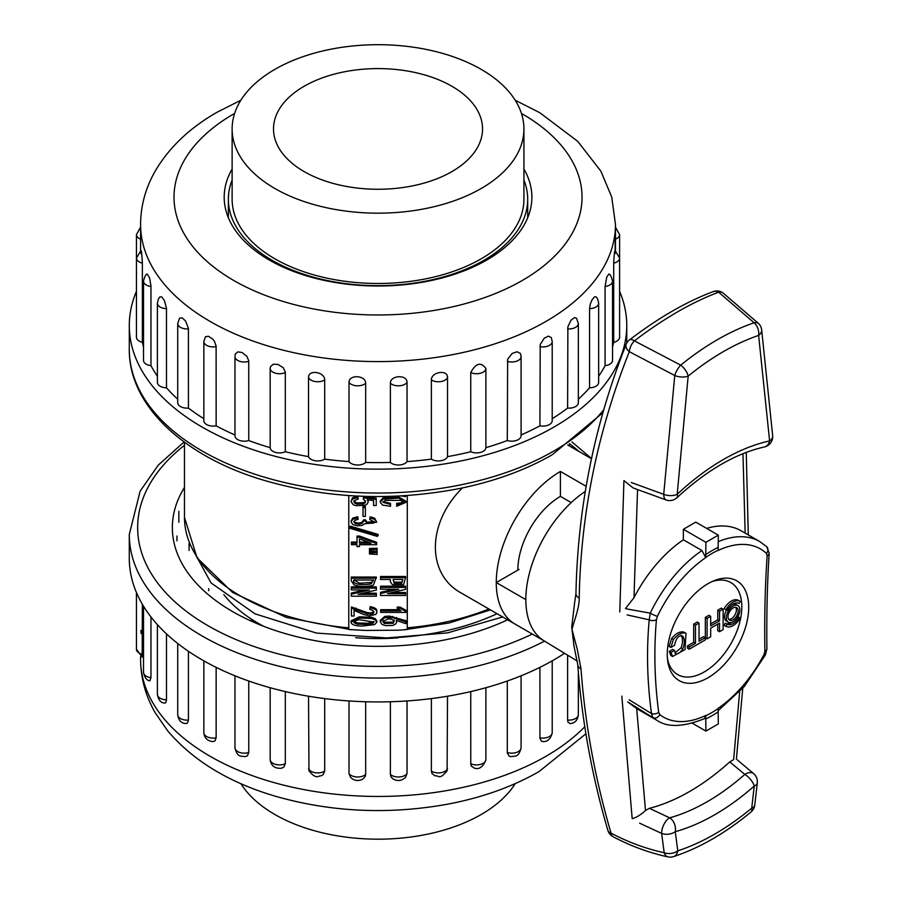 <?xml version="1.0" encoding="UTF-8"?>
<svg xmlns="http://www.w3.org/2000/svg" width="902" height="902" viewBox="0 0 902 902"><rect width="100%" height="100%" fill="white"/><g stroke="black" fill="none" stroke-linecap="round" stroke-linejoin="round"><path stroke-width="1.35" d="M351.273 578.25L351.273 577.043L376.359 577.043L373.428 585.127C366.945 586.988 360.518 586.931 354.136 584.97L351.273 580.888L351.273 578.25L376.359 578.25M349.514 528.155L350.393 526.17L378.118 534.412L378.118 535.619L377.239 536.397L349.514 528.155L350.393 527.377L378.118 535.619M351.058 520.916L352.817 518.086L357.722 516.688L358.162 519.293L355.016 520.307L353.832 521.942L355.456 523.724L358.973 524.276L362.052 523.453L363.596 521.085L365.502 521.085L367.114 523.453L373.642 523.104L374.183 522.01L369.752 519.451L370.192 518.052L374.601 519.338L376.72 522.179L364.622 523.803L361.984 525.471L357.361 525.866L352.738 524.502L351.058 521.863L352.817 519.293L357.722 517.895L358.162 519.293M353.967 521.333L355.456 522.517L358.973 523.07L362.052 522.247L363.596 519.879L365.502 519.879L367.114 522.247L374.026 521.401M369.752 519.451L370.192 516.846L374.601 518.131L376.72 522.179M357 545.372L357 544.718L351.419 544.718L351.419 543.241L357 543.241L357 536.047L359.481 536.047L376.653 542.339L376.653 544.718L359.481 544.718L359.481 545.372M351.419 543.241L351.419 542.034L357 542.034M380.531 593.539L398.729 589.265L380.531 589.186L380.531 587.394L405.618 587.394L405.618 589.344L387.432 593.617L405.618 593.696L405.618 595.478L380.531 595.478L380.531 592.332L393.926 589.186M380.531 587.394L380.531 586.187L405.618 586.187L405.618 587.394M392.235 592.49L405.618 592.49L405.618 593.696M397.252 608.309L397.252 607.102L400.048 607.102L405.911 610.282L405.911 612.424L380.678 612.424L380.678 610.879L400.928 610.879L397.252 608.309L400.048 608.309L405.911 611.488M380.678 610.879L380.678 609.673L398.977 609.673M407.287 629.495L407.287 627.837L407.287 629.495L398.955 630.194L365.479 630.442L348.77 629.495L348.77 495.559M390.363 580.516L390.363 579.467L380.531 579.467L380.531 577.686L405.618 577.686L403.566 584.755L392.415 584.755L390.363 581.722L390.363 579.467M380.531 577.686L380.531 576.479L405.618 576.479L405.618 577.686M380.238 502.279L380.238 501.072L383.102 497.893L398.729 496.946L405.911 501.151L405.911 502.369L396.677 506.248L396.677 504.534L401.514 503.992L403.126 502.369L400.713 500.385L385.154 500.385L383.023 502.279L390.51 504.534L390.51 506.326L382.583 505.086L380.238 502.279L383.102 499.099L398.729 498.152L405.911 502.369M396.677 504.534L396.677 503.327L401.514 502.786L402.98 501.771M383.203 501.647L390.51 503.327L390.51 504.534M380.227 621.546L380.227 620.339L384.861 616.393L389.269 616.043L405.911 620.7L405.911 623.699L396.237 620.429L396.677 622.098L395.933 623.778L392.934 625.447L385.38 625.605L381.929 624.353L380.227 621.546L384.861 617.599L392.855 617.678L405.911 621.906M396.666 620.576L396.677 622.098M369.47 552.802L369.47 551.596L377.092 551.359L377.092 554.426L369.47 553.963L369.47 552.802L377.092 552.565M369.47 549.69L369.47 548.484L377.092 548.247L377.092 551.325L369.47 550.851L369.47 549.69L377.092 549.453M363.01 507.555L363.01 506.349L365.355 506.349L365.355 516.418L363.01 516.418L363.01 507.555L365.355 507.555M353.866 500.948L356.921 502.888L363.596 502.662L365.468 501.129M353.911 500.79L354.418 502.933L356.921 504.094L363.596 503.868L365.355 502.583L365.355 500.835L363.303 499.246L363.596 496.709L376.213 498.186L376.213 505.537L373.575 505.537L373.575 500.565L367.261 499.787L368.219 501.828L367.328 503.902L365.13 505.267L356.042 505.695L353.257 504.759L350.957 501.591L352.592 498.975L357.575 497.532L358.32 498.93L353.911 500.79L353.776 501.58M373.575 504.331L373.575 500.565M368.095 499.911L368.219 501.828M350.957 501.591L352.592 497.757L357.575 496.325L358.32 498.93M351.419 608.173L367.261 613.845L370.79 614.194L373.202 613.461L374.026 612.232L372.83 610.462L369.752 609.335L370.192 606.651C374.544 607.486 376.754 608.782 376.799 610.541L376.732 613.146L375.694 614.431L369.392 615.829L363.968 614.623L354.058 610.428L354.058 616.021L351.419 616.021L351.419 606.967L367.261 612.638L370.79 612.988L373.879 611.59M376.799 610.541L376.732 611.939M354.058 610.428L354.058 614.814M351.273 594.26L369.47 589.987L351.273 589.908L351.273 588.115L376.359 588.115L376.359 590.066L358.162 594.339L376.359 594.407L376.359 596.199L351.273 596.199L351.273 593.054L364.656 589.908M351.273 588.115L351.273 586.909L376.359 586.909L376.359 588.115M362.976 593.2L376.359 593.2L376.359 594.407M350.957 622.132L350.957 620.926L359.267 616.833L371.59 617.261L375.333 618.704L376.799 620.993L376.799 622.2L374.668 624.579L361.905 626.089C356.301 625.965 352.806 625.052 351.419 623.327L350.957 622.132L359.267 618.039L371.59 618.468L375.333 619.911L376.799 622.2M569.365 443.807L569.365 445.938L569.365 443.807M348.77 629.495L348.77 627.837A193.558 111.747 0 0 1 184.47 517.365L184.47 442.205M462.388 487.937C426.793 523.059 426.184 574.473 461.801 593.347L515.053 624.094A90.719 52.372 -60 0 1 501.151 551.393A90.719 52.372 -60 0 1 560.413 471.453L560.413 496.371A60.197 34.761 120 0 0 517.849 570.098M407.287 495.559L407.287 627.837A193.558 111.747 0 0 0 488.884 608.974M571.203 502.606L560.413 496.371M497.058 613.698A188.958 109.097 180 0 1 386.744 637.951L447.55 632.888L502.696 616.957M190.187 544.864L211.034 582.906L255.063 613.856L316.399 633.057L386.744 637.951M586.176 486.325L560.413 471.453M223.854 594.632A169.305 97.754 0 0 0 263.632 626.292A169.305 97.754 180 0 1 223.854 594.632M400.048 607.102L400.048 608.309M393.148 580.054L394.174 582.151L401.807 582.151L402.833 580.054M401.807 583.357L402.833 579.467L393.148 579.467L394.174 583.357L401.807 583.357L401.807 582.151M382.888 620.317L384.342 622.256L393.295 622.064L394.174 619.888M382.888 621.523L384.342 623.462L393.295 623.271L394.174 621.095L391.975 619.347L387.939 618.873L382.865 621.715M396.53 617.52L396.53 618.727M405.618 495.672L405.618 496.607L401.221 495.942M374.161 551.517L374.161 552.723M374.161 548.405L374.161 549.611M354.058 495.897L351.419 495.739M371.072 543.241L359.481 538.889L359.481 543.241L371.072 543.241M359.481 538.889L359.481 542.034L367.858 542.034M357 537.254L359.481 537.254L376.653 543.545M359.481 536.047L359.481 537.254M359.481 544.718L359.481 546.578L357 546.578L357 544.718M363.596 519.879L363.596 521.085M365.502 519.879L365.502 521.085M370.192 516.846L370.192 518.052M357.722 516.688L357.722 517.895M350.393 526.17L350.393 527.377M363.303 499.246L363.596 497.915L376.213 499.392M363.596 496.709L363.596 497.915M357.575 496.325L357.575 497.532M369.752 609.335L370.192 607.858C374.544 608.692 376.754 609.989 376.799 611.748L376.732 613.146M370.192 606.651L370.192 607.858M352.005 606.967L352.005 608.173M354.08 580.031L359.515 583.222L371.365 582.478L373.552 580.031M354.058 580.031C350.833 584.395 364.385 585.725 371.365 583.684L373.575 580.031L354.058 580.031L354.058 580.888L354.058 579.682M359.12 619.674L354.644 620.959L354.136 622.786L357.361 624.139L367.847 624.455L372.109 623.756L374.093 622.132L359.12 619.674M354.058 621.478L357.361 622.932L367.847 623.248L373.879 621.534M353.821 622.076L354.136 622.786L354.136 621.579M585.33 491.41A90.719 52.372 120 0 0 525.832 599.627A90.719 52.372 120 0 0 544.007 640.792L577.37 661.121M631.231 482.48L663.714 494.341L674.764 375.514A10.632 3.912 -59.5 0 1 680.706 365.141C705.184 345.319 729.65 331.192 754.106 322.758L718.646 292.203C692.308 302.023 664.222 318.237 634.377 340.855L680.706 365.141A10.632 4.792 50.9 0 1 688.17 376.078A10.632 5.175 -173.2 0 1 674.764 375.514L629.314 351.69C597.496 431.652 580.787 513.824 579.197 598.206C579.512 607.666 573.92 621.354 572.003 629.393L577.325 649.519L581.023 668.912C584.947 723.381 594.948 778.122 611.037 833.144C628.39 842.276 646.103 848.805 664.188 852.717A10.632 6.968 -7.8 0 0 677.774 850.845C702.308 842.806 726.967 828.566 751.727 808.147L754.241 786.059A220.573 127.351 -60 0 1 675.26 831.667L677.774 850.845A10.632 7.295 71.9 0 1 673.614 856.596M629.201 699.828L651.503 713.583C647.151 681.709 646.384 650.455 649.214 619.821L627.127 614.916M667.83 856.855A10.632 6.415 -77.9 0 1 664.188 852.717L661.651 833.425A10.632 6.9 -7.1 0 0 675.26 831.667A10.632 7.487 74.6 0 0 669.645 817.821A209.94 121.206 120 0 0 744.827 774.423L729.763 761.908A209.94 121.206 -60 0 1 649.384 808.316L669.645 817.821A10.632 4.69 114.2 0 0 661.651 833.425L639.597 823.176M766.903 649.034A5.311 2.593 179.6 0 1 764.896 651.064L764.039 654.435A97.055 56.037 120 0 1 718.105 708.329L718.319 723.923L705.916 731.082L705.736 715.771L704.518 718.635M628.547 609.245L650.252 613.157A103.11 59.532 -60 0 1 701.981 550.536L683.366 539.791A103.11 59.532 -60 0 0 633.993 597.699L625.458 608.557L628.547 609.245M704.428 718.668C683.231 727.17 667.3 727.666 656.633 720.134A103.11 59.532 -60 0 1 652.8 717.575L627.736 701.936L636.688 708.589L645.494 810.47L649.384 808.316M656.633 720.134L638.018 709.389A103.11 59.532 -60 0 1 636.688 708.589M701.981 550.536L705.702 557.65L705.916 542.305L718.319 535.145L718.105 550.491A97.055 56.037 120 0 1 766.429 553.388L767.162 555.643C765.088 585.567 764.332 617.374 764.896 651.064M718.319 535.145L695.769 522.123L683.366 529.282L683.366 539.791M706.627 528.392A103.11 59.532 -60 0 1 741.128 530.793L759.743 541.538A103.11 59.532 -60 0 0 718.319 541.617M729.763 761.908L733.642 759.585L739.674 691.744M692.353 723.246L705.916 731.082M683.366 529.282L705.916 542.305M741.218 584.338A57.615 33.261 120 0 0 714.08 580.696A57.615 33.261 120 0 0 667.254 654.243A57.615 33.261 120 0 0 667.706 661.019A57.615 33.261 120 0 0 723.224 665.552A57.615 33.261 120 0 0 741.218 584.338M705.702 557.65A97.055 56.037 120 0 0 657.378 616.348L656.442 619.573C653.77 649.812 654.525 680.751 658.697 712.377L659.779 714.632A97.055 56.037 120 0 0 705.702 715.489M667.435 658.674A53.15 30.691 120 0 0 706.807 670.366A53.15 30.691 120 0 0 741.726 609.887A53.15 30.691 120 0 0 711.915 581.643M685.982 633.317L683.603 632.02C679.668 631.332 675.677 633.497 671.618 638.515L669.126 646.43L670.896 647.456L674.482 645.381C676.263 637.759 679.037 634.704 682.803 636.214C684.776 639.315 684.776 643.543 682.803 648.91C680.311 652.755 677.898 654.367 675.564 653.747L674.482 650.421L671.065 652.394L672.565 656.498L685.024 649.553L685.982 633.317L685.373 633.046C681.438 632.358 677.447 634.523 673.399 639.541L670.896 647.456M674.482 650.421L672.712 649.395L669.284 651.368L670.795 655.472L672.565 656.498M681.033 635.188C683.006 638.289 683.006 642.528 681.033 647.884L674.91 652.947M699.039 623.068L697.269 622.042L693.683 624.105L693.683 642.314L687.459 645.9L687.459 648.177L689.241 649.203L705.263 639.946L705.263 637.68L699.039 641.266L699.039 623.068L695.465 625.131L695.465 643.34L689.241 646.926L689.241 649.203M705.263 637.68L703.492 636.654L699.039 639.225M727.091 610.395L724.114 608.681A14.387 8.31 120 0 1 738.512 600.371L740.283 601.397A14.387 8.31 120 0 0 725.896 609.707L727.091 610.395A11.997 6.923 -60 0 1 739.088 603.472L740.283 601.397L738.512 600.371M726.516 610.068A9.595 5.536 120 0 0 726.516 621.14L728.286 622.166A9.595 5.536 120 0 0 737.881 616.63A9.595 5.536 120 0 0 737.881 605.546A9.595 5.536 120 0 0 733.089 606.02A9.595 5.536 120 0 0 726.82 614.476A9.595 5.536 120 0 0 728.286 622.166M737.881 605.546L736.111 604.52A9.595 5.536 120 0 0 732.469 604.441M731.928 622.245A11.997 6.923 -60 0 1 725.321 623.214L724.114 625.3L725.896 626.326A14.387 8.31 120 0 0 740.283 618.017L739.088 617.318A11.997 6.923 -60 0 1 727.091 624.24L725.896 626.326L724.114 625.3M725.321 623.214L727.091 624.24L725.321 623.214M723.122 609.166L719.548 611.229L719.548 620.802L710.675 625.932L710.675 616.348L707.089 618.411L707.089 638.898L710.675 636.823L710.675 628.198L719.548 623.079L719.548 631.704L723.122 629.641L723.122 609.166L721.341 608.14L717.766 610.203L717.766 619.787L710.675 623.88M717.766 624.105L717.766 630.678L719.548 631.704M710.675 616.348L708.904 615.322L705.319 617.396L705.319 637.872L707.089 638.898M573.807 644.524L571.71 626.991L574.473 604.137M519.078 569.399L496.269 582.557A90.719 52.372 120 0 0 515.053 624.094L544.312 640.984M496.269 582.557L525.832 599.627M629.585 339.828A10.632 4.228 -127.3 0 1 634.377 340.855A10.632 5.592 114.7 0 0 629.314 351.69A10.632 6.37 -158.3 0 1 626.101 344.44M579.197 598.206A10.632 6.348 -178.8 0 1 575.95 593.505L574.439 604.069M668.032 856.9C649.26 852.864 630.949 846.144 613.089 836.729A10.632 5.705 -62.2 0 1 611.037 833.144A10.632 5.84 -16.3 0 1 607.835 830.28C591.825 775.393 581.801 720.236 577.787 664.842A10.632 6.224 175.8 0 0 581.023 668.912M772.698 435.959A10.632 6.596 175.9 0 1 769.609 440.931L758.627 335.397A10.632 7.239 71.1 0 0 754.106 322.758A10.632 5.897 -43.5 0 1 758.706 323.626M722.57 292.62A10.632 10.632 0 0 0 713.211 291.628A10.632 7.712 -110.2 0 1 718.646 292.203A10.632 6.788 -55.6 0 1 722.761 292.744M645.494 810.47C640.679 814.912 636.237 817.64 632.189 818.666L621.828 696.107M758.458 323.378A10.632 10.632 0 0 1 761.638 329.591A10.632 6.968 172.1 0 1 758.627 335.397C735.141 343.448 711.655 357.012 688.17 376.078L677.188 494.285A10.632 5.637 -176.3 0 1 663.714 494.341A10.632 5.198 108.2 0 0 666.172 499.979M619.775 611.973L623.936 480.563L633.001 487.869M659.779 714.632A5.311 4.33 -52.4 0 1 652.8 717.575L651.503 713.583A5.311 3.022 -7.4 0 0 658.697 712.377M656.442 619.573A5.311 3.258 4.8 0 1 649.214 619.821L650.252 613.157A5.311 0.575 -154.4 0 0 657.378 616.348M766.801 546.792A5.311 4.307 133 0 1 766.429 553.388M759.743 541.538L766.756 546.747L769.169 553.219A5.311 3.349 -176.6 0 1 767.162 555.643M764.039 654.435L765.426 654.897L744.297 686.512L718.296 710.551M707.089 618.411L705.319 617.396M719.548 611.229L717.766 610.203M719.548 620.802L717.766 619.787M739.088 617.318L737.881 616.63M733.089 607.982A7.193 4.149 120 0 0 728.388 614.318A7.193 4.149 120 0 0 729.492 620.091A7.193 4.149 120 0 0 736.686 615.931A7.193 4.149 120 0 0 736.686 607.621A7.193 4.149 120 0 0 733.089 607.982M728.715 619.381A7.193 4.149 120 0 0 734.916 614.916A7.193 4.149 120 0 0 735.682 607.305M725.896 609.707L724.114 608.681M689.241 646.926L687.459 645.9M695.465 625.131L693.683 624.105M695.465 643.34L693.683 642.314M671.065 652.394L669.284 651.368M539.915 737.813A9.347 5.401 0 0 0 552.216 732.683C550.784 738.749 547.751 741.726 543.139 741.613L541.561 741.252L539.937 738.355L539.915 667.356M507.296 752.516A9.347 5.401 0 0 0 521.085 747.769C518.492 758.187 514.884 755.617 510.96 756.665L509.179 756.147L507.319 753.057L507.296 681.021M485.896 687.73L485.885 759.924C483.168 766.824 479.39 769.598 474.565 768.233L471.374 766.114L470.765 764.276L470.743 691.586M447.527 696.22L447.099 770.748C439.195 780.501 439.127 775.179 434.922 775.844L432.047 773.566L431.37 771.109L431.37 698.599M407.039 700.955L407.039 773.578L405.528 777.355C401.852 780.884 397.714 781.448 393.137 779.035L391.073 776.949L390.386 774.423L390.386 701.756M365.671 701.756L365.671 774.423L365.254 776.408L362.931 779.035C358.342 781.448 354.204 780.884 350.54 777.355L349.018 773.578L349.018 700.955M324.686 698.599L324.686 771.109L323.108 774.66L321.135 775.844C318.609 775.359 316.399 780.253 308.969 770.748L308.529 696.22M285.314 691.586L285.314 763.723L283.826 767.128L281.492 768.233C274.997 768.741 271.22 765.978 270.172 759.924L270.16 687.73M248.76 681.021L248.76 752.516L247.407 755.775L245.096 756.665C241.172 755.617 237.564 758.187 234.971 747.769A9.347 5.401 0 0 0 248.76 752.516M216.142 667.356L216.142 737.813L214.958 740.937L212.917 741.613C207.347 740.959 204.314 737.983 203.841 732.683A9.347 5.401 0 0 0 216.142 737.813M188.439 651.289L188.439 720.055L187.458 723.077L185.857 723.573C181.122 723.212 178.416 720.258 177.717 714.711A9.347 5.401 0 0 0 188.439 720.055M166.487 633.88L166.487 699.794L165.754 702.726L164.649 703.109C160.748 702.793 158.335 699.884 157.399 694.393A9.347 5.401 0 0 0 166.487 699.794M150.972 616.968L150.972 677.639L149.879 680.83C146.733 680.48 144.613 677.65 143.508 672.351A9.347 5.401 0 0 0 150.972 677.639M142.358 604.261L142.166 657.107L136.45 649.248A9.347 5.401 0 0 0 142.358 654.266M140.904 630.385L141.073 633.52M178.844 511.31L178.844 522.281M567.617 720.055A9.347 5.401 0 0 0 578.34 714.711C577.641 720.258 574.935 723.212 570.199 723.573L568.034 722.288L567.617 720.055L567.617 655.179M544.537 641.119A248.738 143.61 180 0 1 276.903 665.642A248.738 143.61 180 0 1 129.29 534.435L129.29 558.327A248.738 143.61 0 0 0 290.083 692.657A248.738 143.61 0 0 0 564.573 653.319M504.286 621.354A190.209 109.819 0 0 0 507.443 619.697M507.646 619.809A205.679 118.748 180 0 1 289.587 634.816A205.679 118.748 180 0 1 172.35 527.614A205.679 118.748 180 0 1 184.47 487.441M304.132 86.265A104.508 60.344 180 0 1 418.021 73.186A104.508 60.344 180 0 1 482.536 128.93A104.508 60.344 180 0 1 378.028 189.262A104.508 60.344 180 0 1 273.52 128.93A104.508 60.344 180 0 1 304.132 86.265M274.862 69.364A145.899 84.236 180 0 1 433.862 51.11A145.899 84.236 180 0 1 523.927 128.93A145.899 84.236 180 0 1 378.028 213.165A145.899 84.236 180 0 1 232.13 128.93A145.899 84.236 180 0 1 274.862 69.364M523.927 128.93L523.927 199.241A145.899 84.236 180 0 1 378.028 283.476A145.899 84.236 180 0 1 232.13 199.241L232.13 128.93M523.927 179.994A149.664 86.4 180 0 1 527.693 199.241A149.664 86.4 180 0 1 378.028 285.652A149.664 86.4 180 0 1 228.364 199.241A149.664 86.4 180 0 1 232.13 179.994M140.904 253.485C141.219 248.49 141.704 251.703 142.358 263.102L142.358 342.286A237.451 137.093 0 0 0 143.508 346.999M150.972 286.475A9.347 5.401 180 0 1 143.508 281.187C144.624 276.542 145.865 274.152 147.229 274.016L149.597 278.03L150.961 285.9L150.972 365.66A237.451 137.093 0 0 0 157.399 376.224M166.487 308.619A9.347 5.401 180 0 1 157.399 303.23C158.098 299.43 159.034 297.299 160.184 296.837L161.774 296.983L164.311 300.366L166.475 308.056L166.487 387.815A237.451 137.093 0 0 0 177.717 399.158M188.439 328.88A9.347 5.401 180 0 1 177.717 323.547L179.554 318.192L182.091 317.797L185.53 320.887L188.417 328.317L188.439 408.076A237.451 137.093 0 0 0 203.841 418.708M216.142 346.639A9.347 5.401 180 0 1 203.841 341.52L205.43 336.728L208.362 336.266L212.601 338.96L214.496 341.407L216.119 346.075L216.142 425.834A237.451 137.093 0 0 0 234.971 434.956M235.072 355.805L235.399 353.956L237.869 351.87L242.063 352.49L246.877 356.29L248.738 360.789L248.76 440.537A237.451 137.093 0 0 0 270.16 447.663L270.16 368.478L270.532 366.584L273.283 364.239L277.94 364.408L283.251 367.7L285.291 371.996L285.314 451.744A237.451 137.093 0 0 0 308.529 456.626L308.529 377.431C308.292 369.301 324.855 371.849 324.686 379.934L324.686 459.129A237.451 137.093 0 0 0 349.018 461.598L349.018 382.414C348.792 374.296 365.874 375.153 365.671 383.249L365.671 462.444A237.451 137.093 0 0 0 390.386 462.444L390.386 383.249C390.183 375.164 407.264 374.285 407.039 382.414L407.039 461.598A237.451 137.093 0 0 0 431.37 459.129L431.37 379.934C431.212 371.861 447.775 369.29 447.527 377.431L447.527 456.626A237.451 137.093 0 0 0 470.743 451.744L470.743 372.56C475.861 363.078 480.913 361.725 485.896 368.478L485.896 447.663A237.451 137.093 0 0 0 507.296 440.537L507.646 359.21L512.167 353.471L517.049 351.757L520.431 353.505L521.085 356.594A9.347 5.401 180 0 1 507.296 361.341M521.085 434.956A237.451 137.093 0 0 0 539.915 425.834L540.219 344.474L544.154 338.306L548.371 336.13L551.269 337.562L552.216 341.52A9.347 5.401 180 0 1 539.915 346.639M552.216 418.708A237.451 137.093 0 0 0 567.617 408.076L567.877 326.693L571.09 320.165L574.506 317.594L576.502 318.192L578.34 323.547A9.347 5.401 180 0 1 567.617 328.88M578.34 399.158A237.451 137.093 0 0 0 589.57 387.815L589.57 308.619L590.303 304.019L592.163 299.599L594.677 296.735L595.872 296.837C597.034 297.299 597.958 299.43 598.657 303.23A9.347 5.401 180 0 1 589.57 308.619M598.657 376.224A237.451 137.093 0 0 0 605.084 365.66L605.084 286.475L606.73 277.23L608.839 274.016C610.192 274.152 611.432 276.542 612.548 281.187A9.347 5.401 180 0 1 605.084 286.475M612.548 346.999A237.451 137.093 0 0 0 613.698 342.286L613.698 263.102C614.352 251.692 614.837 248.49 615.153 253.485M615.153 250.44L615.153 239.21M619.606 291.335A248.738 143.61 180 0 1 626.766 325.543A248.738 143.61 180 0 1 553.918 427.086A248.738 143.61 180 0 1 282.845 458.216A248.738 143.61 180 0 1 129.29 325.543A248.738 143.61 180 0 1 136.45 291.335M177.717 323.547L177.717 402.732A9.347 5.401 0 0 0 188.439 408.076M157.399 303.23L157.399 382.414A9.347 5.401 0 0 0 166.487 387.815M143.508 281.187L143.508 360.372A9.347 5.401 0 0 0 150.972 365.66M142.358 263.102A9.347 5.401 180 0 1 136.45 258.073L136.45 337.269A9.347 5.401 0 0 0 142.358 342.286M613.698 342.286A9.347 5.401 0 0 0 619.606 337.269L619.606 258.073A9.347 5.401 180 0 1 613.698 263.102M605.084 365.66A9.347 5.401 0 0 0 612.548 360.372L612.548 281.187M589.57 387.815A9.347 5.401 0 0 0 598.657 382.414L598.657 303.23M567.617 408.076A9.347 5.401 0 0 0 578.34 402.732L578.34 323.547M539.915 425.834A9.347 5.401 0 0 0 552.216 420.704L552.216 341.52M507.296 440.537A9.347 5.401 0 0 0 521.085 435.79L521.085 356.594A9.347 5.401 180 0 0 520.984 355.805M470.743 451.744A9.347 5.401 0 0 0 480.495 452.409A9.347 5.401 0 0 0 485.896 447.663M431.37 459.129A9.347 5.401 0 0 0 440.785 460.753A9.347 5.401 0 0 0 447.527 456.626M390.386 462.444A9.347 5.401 0 0 0 399.158 464.992A9.347 5.401 0 0 0 407.039 461.598M349.018 461.598A9.347 5.401 0 0 0 356.899 464.992A9.347 5.401 0 0 0 365.671 462.444M308.529 456.626A9.347 5.401 0 0 0 315.272 460.753A9.347 5.401 0 0 0 324.686 459.129M270.16 447.663A9.347 5.401 0 0 0 275.561 452.409A9.347 5.401 0 0 0 285.314 451.744M248.76 361.341A9.347 5.401 180 0 1 234.971 356.594L234.971 435.79A9.347 5.401 0 0 0 248.76 440.537M203.841 341.52L203.841 420.704A9.347 5.401 0 0 0 216.142 425.834M232.13 169.024A153.836 88.824 0 0 0 224.192 197.2A153.836 88.824 0 0 0 378.028 286.013A153.836 88.824 0 0 0 531.876 197.2A153.836 88.824 0 0 0 523.927 169.024M240.857 783.635A145.899 84.236 0 0 0 481.194 814.506A145.899 84.236 0 0 0 515.2 783.635M394.174 582.151L394.174 583.357M383.102 497.893L383.102 499.099M401.514 502.786L401.514 503.992M384.342 622.256L384.342 623.462M393.295 622.064L393.295 623.271M392.855 616.472L392.855 617.678M384.861 616.393L384.861 617.599M389.269 616.043L389.269 617.25M355.456 522.517L355.456 523.724M358.973 523.07L358.973 524.276M362.052 522.247L362.052 523.453M367.114 522.247L367.114 523.453M373.642 521.897L373.642 523.104M374.601 518.131L374.601 519.338M352.817 518.086L352.817 519.293M354.418 501.726L354.418 502.933M356.921 502.888L356.921 504.094M363.596 502.662L363.596 503.868M352.592 497.757L352.592 498.975M355.963 608.049L355.963 609.256M361.465 610.62L361.465 611.827M367.261 612.638L367.261 613.845M370.79 612.988L370.79 614.194M373.202 612.255L373.202 613.461M371.365 582.478L371.365 583.684M357.361 622.932L357.361 624.139M367.847 623.248L367.847 624.455M372.109 622.549L372.109 623.756M371.59 617.261L371.59 618.468M375.333 618.704L375.333 619.911M359.267 616.833L359.267 618.039M718.319 711.746A101.069 58.348 -60 0 1 705.916 718.905M665.496 499.731A10.632 10.632 0 0 0 676.928 497.712A10.632 4.048 46.9 0 0 677.188 494.285A220.573 127.351 -60 0 1 769.609 440.931A10.632 7.678 77.6 0 1 764.366 446.975A10.632 10.632 0 0 0 772.71 436.162M705.916 554.482A101.069 58.348 -60 0 1 718.319 547.322M637.545 489.685L633.993 597.699M745.153 533.116L742.966 453.695M705.736 715.771A97.371 56.217 120 0 0 718.139 708.611M718.139 550.243A97.371 56.217 120 0 0 705.736 557.413M667.525 856.776A10.632 10.632 0 0 0 673.557 856.607C699.648 848.004 725.456 833.132 750.994 812.003A10.632 10.632 0 0 0 754.771 805.069A10.632 5.175 6.8 0 1 751.727 808.147A10.632 4.69 50.4 0 1 750.994 811.992M753.801 773.781A10.632 6.821 -48.3 0 0 744.827 774.423A10.632 4.386 48.7 0 1 754.241 786.059A10.632 5.265 6.2 0 0 757.297 782.88A10.632 10.632 0 0 0 753.801 773.781L737.374 759.935M682.803 648.91L681.033 647.884M685.373 633.046L683.603 632.02M673.399 639.541L671.618 638.515M140.577 656.69L140.577 659.362A237.451 137.093 0 0 0 287.163 786.014A237.451 137.093 0 0 0 545.935 756.304A237.451 137.093 0 0 0 584.789 726.764M184.47 445.317A240.372 138.784 0 0 0 213.413 628.739A240.372 138.784 0 0 0 532.293 634.038M579.118 451.575A240.372 138.784 0 0 0 569.5 443.705M470.743 763.723A9.347 5.401 0 0 0 480.495 764.389A9.347 5.401 0 0 0 485.896 759.653M431.37 771.109A9.347 5.401 0 0 0 440.785 772.732A9.347 5.401 0 0 0 447.527 768.605M390.386 774.423A9.347 5.401 0 0 0 399.158 776.972A9.347 5.401 0 0 0 407.039 773.578M349.018 773.578A9.347 5.401 0 0 0 356.899 776.972A9.347 5.401 0 0 0 365.671 774.423M308.529 768.605A9.347 5.401 0 0 0 315.272 772.732A9.347 5.401 0 0 0 324.686 771.109M270.16 759.653A9.347 5.401 0 0 0 275.561 764.389A9.347 5.401 0 0 0 285.314 763.723M615.48 250.643L615.48 224.508A237.451 137.093 180 0 1 378.028 361.589A237.451 137.093 180 0 1 140.577 224.508L140.577 250.643M602.863 412.744L552.182 454.8C525.731 469.976 495.108 481.161 460.336 488.365C391.468 501.737 324.799 498.693 260.306 479.21C182.001 455.059 128.738 404.412 129.29 349.435A248.738 143.61 0 0 0 282.845 482.108A248.738 143.61 0 0 0 553.918 450.977A248.738 143.61 0 0 0 603.697 409.824M234.621 113.426A204.01 117.779 0 0 0 233.776 113.911A204.01 117.779 0 0 0 234.058 280.646A204.01 117.779 0 0 0 522.844 280.15A204.01 117.779 0 0 0 521.435 113.426M285.314 372.56A9.347 5.401 180 0 1 275.561 373.214A9.347 5.401 180 0 1 270.16 368.478M324.686 379.934A9.347 5.401 180 0 1 315.272 381.569A9.347 5.401 180 0 1 308.529 377.431M365.671 383.249A9.347 5.401 180 0 1 356.899 385.797A9.347 5.401 180 0 1 349.018 382.414M407.039 382.414A9.347 5.401 180 0 1 399.158 385.797A9.347 5.401 180 0 1 390.386 383.249M447.527 377.431A9.347 5.401 180 0 1 440.785 381.569A9.347 5.401 180 0 1 431.37 379.934M485.896 368.478A9.347 5.401 180 0 1 480.495 373.214A9.347 5.401 180 0 1 470.743 372.56M615.48 227.18L619.606 234.621A9.347 5.401 180 0 1 615.48 239.098M140.577 239.098A9.347 5.401 180 0 1 136.45 234.621L136.45 258.073L141.073 250.339M252.334 621.602A129.595 74.821 180 0 1 251.308 619.065M250.993 618.851A129.595 74.821 0 0 0 251.974 621.444M398.086 637.883A169.723 97.991 180 0 1 355.692 637.714M490.462 609.887L449.196 622.978L403.735 629.889M351.6 629.833L286.329 617.419L232.569 592.434L197.019 557.752L184.47 517.365M176.95 536.013L176.95 540.873M189.07 550.434L189.07 543.523M591.475 458.712L567.696 444.979M208.723 588.656L208.723 590.709L208.723 588.656M376.856 611.139L376.856 612.345M713.211 291.628C686.704 301.493 658.821 317.56 629.562 339.84A10.632 10.632 0 0 0 626.135 344.361C594.486 424.301 577.754 507.341 575.95 593.493M573.695 644.558L577.787 664.842M607.655 829.524A10.632 10.632 0 0 0 613.157 836.763M758.819 323.739L722.885 292.834M754.771 805.069L757.297 782.868M666.341 500.046L633.666 488.14M676.928 497.712C706.672 470.292 735.818 453.379 764.366 446.975M761.638 329.591L772.687 435.846M769.169 553.219C767.241 583.132 766.486 615.063 766.903 649.012L765.426 654.897M736.393 759.213L742.752 688.327M746.236 452.409L748.288 534.931M585.905 733.788L539.001 771.616C512.032 787.018 481.183 797.954 446.467 804.392C388.255 814.709 331.609 812.093 276.531 796.556C229.649 782.936 193.355 761.029 167.659 730.812L155.257 712.862C145.617 696.051 140.712 678.225 140.577 659.362M203.841 732.683L203.841 660.839M177.717 714.711L177.717 643.464M157.399 694.393L157.399 624.646M143.508 672.351L143.508 606.178M136.45 649.248L136.45 592.535M578.34 714.711L578.34 671.967M552.216 732.683L552.216 660.839M521.085 747.769L521.085 675.812M234.971 747.769L234.971 675.812M184.098 441.935L158.267 465.128L140.16 491.105L129.29 534.435M591.509 458.532L571.958 441.935M527.693 217.765L527.693 199.241M228.364 217.765L228.364 199.241M626.766 343.042L626.766 325.543M129.29 349.435L129.29 325.543M240.857 100.235L217.055 112.254C189.589 127.937 168.922 147.657 155.031 171.403C145.526 188.101 140.712 205.803 140.577 224.508M615.48 224.508L611.736 197.076L600.89 171.166L577.72 141.332L539.791 112.705L515.2 100.235M235.208 354.565L234.971 356.594M614.984 250.339L619.606 258.073L619.606 234.621M140.577 227.18L136.45 234.621"/></g></svg>
